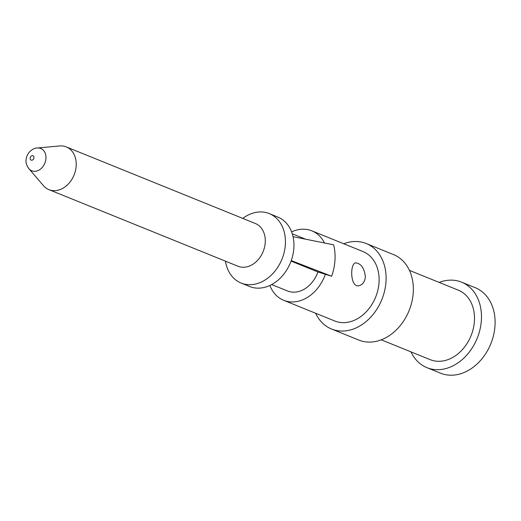 <?xml version="1.0" encoding="UTF-8"?>
<svg xmlns="http://www.w3.org/2000/svg" width="521" height="521" viewBox="0 0 521 521"><rect width="100%" height="100%" fill="white"/><g stroke="black" fill="none" stroke-linecap="round" stroke-linejoin="round"><path stroke-width="0.78" d="M241.132 283.066L249.644 286.511A37.479 28.876 -67.9 0 0 290.477 262.617A37.479 28.876 -67.9 0 0 277.784 217.042L269.272 213.59A37.479 28.876 112.1 0 1 281.965 259.171A37.479 28.876 112.1 0 1 241.132 283.066A37.479 28.876 112.1 0 1 225.443 261.158M271.702 284.564L287.501 290.959A27.385 21.101 -67.9 0 0 317.921 271.975L331.669 276.247L291.246 260.598M291.07 261.099L317.921 271.975M291.604 231.884A37.479 28.876 112.1 0 1 311.851 230.842A37.479 28.876 112.1 0 1 324.485 242.988M325.338 274.326A37.479 28.876 112.1 0 1 283.711 300.311A37.479 28.876 112.1 0 1 269.898 285.469M343.749 243.763A46.128 35.539 112.1 0 1 366.198 243.522L393.453 254.561A46.128 35.539 112.1 0 1 409.07 310.659A46.128 35.539 112.1 0 1 358.813 340.07L331.564 329.031A46.128 35.539 112.1 0 1 315.609 313.232M366.198 243.522A46.128 35.539 112.1 0 1 381.821 299.621A46.128 35.539 112.1 0 1 331.564 329.031M426.946 367.67L440.571 373.186A46.128 35.539 -67.9 0 0 490.828 343.775A46.128 35.539 -67.9 0 0 475.211 287.683L461.58 282.161A46.128 35.539 112.1 0 1 477.203 338.259A46.128 35.539 112.1 0 1 426.946 367.67A46.128 35.539 112.1 0 1 410.991 351.87M439.131 282.402A46.128 35.539 112.1 0 1 461.58 282.161M381.261 339.829L430.19 359.653A37.479 28.876 -67.9 0 0 471.03 335.758A37.479 28.876 -67.9 0 0 458.337 290.177L409.408 270.36M283.711 300.311L334.808 321.014A37.479 28.876 -67.9 0 0 375.641 297.12A37.479 28.876 -67.9 0 0 362.948 251.539L311.851 230.842M365.403 276.898C364.335 268.243 361.138 263.567 355.81 262.871C349.871 262.884 349.975 287.572 358.741 285.749C362.453 285 364.674 282.05 365.403 276.898M293.036 236.664L333.642 244.831A47.567 36.652 112.1 0 1 331.669 276.247M242.76 218.403A37.479 28.876 112.1 0 1 269.272 213.59M37.31 148.01L59.576 145.958A23.061 17.773 112.1 0 1 66.278 146.915A23.061 17.773 112.1 0 1 74.093 174.958A23.061 17.773 112.1 0 1 48.961 189.664A23.061 17.773 112.1 0 1 43.484 185.684L28.922 168.719C26.643 165.561 25.685 162.643 26.05 159.967C26.708 151.904 33.989 147.697 37.31 148.01A12.022 9.267 112.1 0 1 44.878 163.125A12.022 9.267 112.1 0 1 28.922 168.719M48.961 189.664L238.025 266.251A23.061 17.773 -67.9 0 0 263.151 251.552A23.061 17.773 -67.9 0 0 255.342 223.502L66.278 146.915M30.159 158.182A2.377 1.83 -67.9 0 0 32.901 159.804A2.377 1.83 -67.9 0 0 33.149 155.831A2.377 1.83 -67.9 0 0 30.159 158.182M305.573 239.185L292.268 233.792"/></g></svg>
